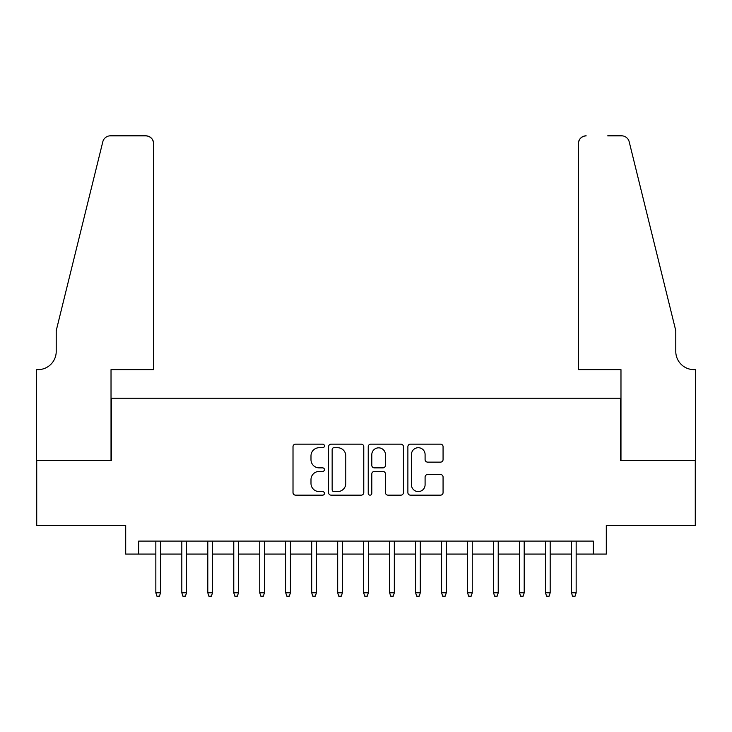 <?xml version="1.0" encoding="UTF-8"?>
<svg xmlns="http://www.w3.org/2000/svg" width="732" height="732" viewBox="0 0 732 732"><rect width="100%" height="100%" fill="white"/><g stroke="black" fill="none" stroke-linecap="round" stroke-linejoin="round"><path stroke-width="1.1" d="M324.441 445.934A1.784 1.784 0 0 0 322.647 444.15L295.563 444.15A2.553 2.553 0 0 0 293.01 446.703L293.01 492.599A2.553 2.553 0 0 0 295.563 495.152L322.647 495.152A1.784 1.784 0 0 0 324.441 493.368A1.784 1.784 0 0 0 322.647 491.584L319.143 491.584A8.162 8.162 0 0 1 310.99 483.422L310.99 479.597A8.162 8.162 0 0 1 319.143 471.435L322.647 471.435A1.784 1.784 0 0 0 324.441 469.651A1.784 1.784 0 0 0 322.647 467.867L319.143 467.867A8.162 8.162 0 0 1 310.99 459.705L310.99 455.88A8.162 8.162 0 0 1 319.143 447.719L322.647 447.719A1.784 1.784 0 0 0 324.441 445.934M440.518 462.13A2.553 2.553 0 0 0 443.07 459.577L443.07 446.703A2.553 2.553 0 0 0 440.518 444.15L410.432 444.15A2.553 2.553 0 0 0 407.88 446.703L407.88 492.599A2.553 2.553 0 0 0 410.432 495.152L440.518 495.152A2.553 2.553 0 0 0 443.07 492.599L443.07 477.044A2.553 2.553 0 0 0 440.518 474.501L427.644 474.501A2.553 2.553 0 0 0 425.091 477.044L425.091 484.758A6.817 6.817 0 0 1 418.274 491.584A6.817 6.817 0 0 1 411.448 484.758L411.448 454.545A6.817 6.817 0 0 1 418.274 447.719A6.817 6.817 0 0 1 425.091 454.545L425.091 459.577A2.553 2.553 0 0 0 427.644 462.13L440.518 462.13M138.696 554.078L138.696 541.094L593.304 541.094L593.304 554.078L606.297 554.078L606.297 525.503L695.272 525.503L695.272 460.556L620.58 460.556L620.58 398.217L111.42 398.217L111.42 460.556L36.728 460.556L36.728 525.503L125.703 525.503L125.703 554.078L155.843 554.078M363.767 446.703A2.553 2.553 0 0 0 361.215 444.15L331.129 444.15A2.553 2.553 0 0 0 328.577 446.703L328.577 492.599A2.553 2.553 0 0 0 331.129 495.152L361.215 495.152A2.553 2.553 0 0 0 363.767 492.599L363.767 446.703M370.785 444.15L400.871 444.15A2.553 2.553 0 0 1 403.423 446.703L403.423 492.599A2.553 2.553 0 0 1 400.871 495.152L387.997 495.152A2.553 2.553 0 0 1 385.444 492.599L385.444 473.988A2.553 2.553 0 0 0 382.891 471.435L374.354 471.435A2.553 2.553 0 0 0 371.801 473.988L371.801 493.368A1.784 1.784 0 0 1 370.017 495.152A1.784 1.784 0 0 1 368.233 493.368L368.233 446.703A2.553 2.553 0 0 1 370.785 444.15M160.518 554.078L181.82 554.078M186.495 554.078L207.797 554.078M212.472 554.078L233.773 554.078M238.449 554.078L259.75 554.078M264.426 554.078L285.727 554.078M290.403 554.078L311.704 554.078M316.38 554.078L337.681 554.078M342.356 554.078L363.658 554.078M368.342 554.078L389.644 554.078M394.319 554.078L415.62 554.078M420.296 554.078L441.597 554.078M446.273 554.078L467.574 554.078M472.25 554.078L493.551 554.078M498.227 554.078L519.528 554.078M524.203 554.078L545.505 554.078M550.18 554.078L571.482 554.078M576.157 554.078L593.304 554.078M333.938 447.719A1.784 1.784 0 0 0 332.154 449.512L332.154 489.799A1.784 1.784 0 0 0 333.938 491.584L337.635 491.584A8.162 8.162 0 0 0 345.788 483.422L345.788 455.88A8.162 8.162 0 0 0 337.635 447.719L333.938 447.719M385.444 454.673A6.817 6.817 0 0 0 378.618 447.847A6.817 6.817 0 0 0 371.801 454.673L371.801 465.314A2.553 2.553 0 0 0 374.354 467.867L382.891 467.867A2.553 2.553 0 0 0 385.444 465.314L385.444 454.673M155.843 592.783L156.877 596.168L159.475 596.168L160.518 592.783L155.843 592.783L155.843 541.094M160.518 592.783L160.518 541.094M153.629 369.633L153.629 143.628A7.796 7.796 0 0 0 145.833 135.832L110.376 135.832A7.796 7.796 0 0 0 102.809 141.761L56.218 330.672L56.218 351.452A18.181 18.181 0 0 1 38.027 369.633L36.6 369.633L36.6 460.556L111.026 460.556L111.026 369.633L153.629 369.633L153.629 143.628C153.134 138.934 150.536 136.335 145.833 135.832L124.275 135.832M102.809 141.761C104.795 137.488 104.795 137.488 102.809 141.761C104.795 137.488 104.795 137.488 102.809 141.761M56.218 351.452A18.181 18.181 0 0 1 38.027 369.633M578.372 369.633L578.372 143.628L578.372 369.633L620.974 369.633L620.974 460.556L695.4 460.556L695.4 369.633L693.973 369.633A18.181 18.181 0 0 1 675.782 351.452A18.181 18.181 0 0 0 693.973 369.633M661.499 272.743L629.191 141.761L675.782 330.672L675.782 351.452M607.725 135.832L621.624 135.832A7.796 7.796 0 0 1 629.191 141.761C627.205 137.488 627.205 137.488 629.191 141.761C627.205 137.488 627.205 137.488 629.191 141.761M586.167 135.832A7.796 7.796 0 0 0 578.372 143.628C578.866 138.934 581.464 136.335 586.167 135.832M181.82 592.783L182.854 596.168L185.452 596.168L186.495 592.783L181.82 592.783L181.82 541.094M186.495 592.783L186.495 541.094M207.797 592.783L208.83 596.168L211.429 596.168L212.472 592.783L207.797 592.783L207.797 541.094M212.472 592.783L212.472 541.094M233.773 592.783L234.807 596.168L237.406 596.168L238.449 592.783L233.773 592.783L233.773 541.094M238.449 592.783L238.449 541.094M259.75 592.783L260.793 596.168L263.383 596.168L264.426 592.783L259.75 592.783L259.75 541.094M264.426 592.783L264.426 541.094M285.727 592.783L286.77 596.168L289.369 596.168L290.403 592.783L285.727 592.783L285.727 541.094M290.403 592.783L290.403 541.094M311.704 592.783L312.747 596.168L315.346 596.168L316.38 592.783L311.704 592.783L311.704 541.094M316.38 592.783L316.38 541.094M337.681 592.783L338.724 596.168L341.322 596.168L342.356 592.783L337.681 592.783L337.681 541.094M342.356 592.783L342.356 541.094M363.658 592.783L364.701 596.168L367.299 596.168L368.342 592.783L363.658 592.783L363.658 541.094M368.342 592.783L368.342 541.094M389.644 592.783L390.678 596.168L393.276 596.168L394.319 592.783L389.644 592.783L389.644 541.094M394.319 592.783L394.319 541.094M415.62 592.783L416.654 596.168L419.253 596.168L420.296 592.783L415.62 592.783L415.62 541.094M420.296 592.783L420.296 541.094M441.597 592.783L442.631 596.168L445.23 596.168L446.273 592.783L441.597 592.783L441.597 541.094M446.273 592.783L446.273 541.094M467.574 592.783L468.617 596.168L471.207 596.168L472.25 592.783L467.574 592.783L467.574 541.094M472.25 592.783L472.25 541.094M493.551 592.783L494.594 596.168L497.193 596.168L498.227 592.783L493.551 592.783L493.551 541.094M498.227 592.783L498.227 541.094M519.528 592.783L520.571 596.168L523.17 596.168L524.203 592.783L519.528 592.783L519.528 541.094M524.203 592.783L524.203 541.094M545.505 592.783L546.548 596.168L549.146 596.168L550.18 592.783L545.505 592.783L545.505 541.094M550.18 592.783L550.18 541.094M571.482 592.783L572.525 596.168L575.123 596.168L576.157 592.783L571.482 592.783L571.482 541.094M576.157 592.783L576.157 541.094"/></g></svg>
